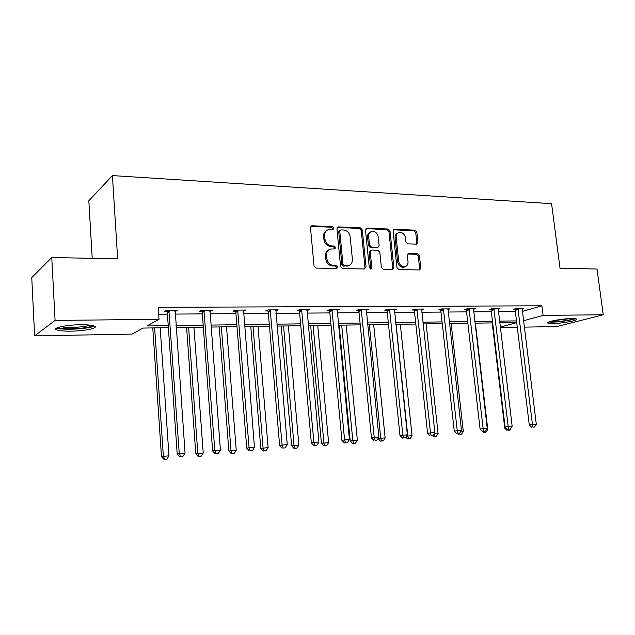 <?xml version="1.0" encoding="UTF-8"?>
<svg xmlns="http://www.w3.org/2000/svg" width="635" height="635" viewBox="0 0 635 635"><rect width="100%" height="100%" fill="white"/><g stroke="black" fill="none" stroke-linecap="round" stroke-linejoin="round"><path stroke-width="0.95" d="M333.835 228.155L332.383 226.647L312.214 225.79L310.483 227.814L314.031 265.93L316.159 268.097L336.407 268.47L337.582 267.017L336.121 265.525L333.534 265.47C329.819 264.985 327.581 262.699 326.827 258.596L326.525 255.437C326.398 252.182 327.668 250.063 330.335 249.079L334.875 248.912L335.701 247.531L334.248 246.031L331.66 245.943C327.954 245.427 325.723 243.126 324.969 239.046L324.668 235.902C324.533 232.735 325.763 230.664 328.343 229.672L333.034 229.513L333.835 228.155M332.629 229.56L332.803 228.711L331.351 227.211L310.888 226.377M336.304 268.462L336.542 267.502L335.082 266.009L332.494 265.962L333.534 265.47M334.462 248.952L334.661 248.055L333.208 246.555L330.629 246.467L331.66 245.943M552.625 323.548L547.822 323.08C545.036 321.874 562.435 318.556 571.929 318.54L576.58 319.016C579.16 320.278 561.951 323.509 552.625 323.548M70.969 331.152C63.841 331.232 59.063 330.787 56.634 329.819C51.776 327.954 66.199 324.818 80.478 324.739C87.551 324.691 92.218 325.144 94.48 326.088C99.116 328.017 84.899 331.026 70.969 331.152M416.473 244.142L417.957 242.213L416.862 232.212L414.949 230.156L394.629 229.291L393.097 231.227L396.938 267.549L398.899 269.605L419.656 269.938L420.775 268.01L419.441 255.834L417.52 253.794L408.464 253.595L407.36 255.508L408.019 261.588C408.154 264.287 407.146 266.009 405.003 266.756C401.701 267.041 399.605 265.247 398.724 261.366L396.192 237.498C396.057 234.894 397.01 233.22 399.058 232.458C402.415 232.116 404.551 233.91 405.463 237.839L405.892 241.784L407.829 243.848L416.473 244.142M168.37 327.692L143.065 328.065L131.977 334.121L34.639 335.859L31.75 277.59L51.768 257.5L117.65 258.889L112.411 175.585L551.585 203.692L560.022 268.248L597.019 269.026L603.25 314.769L556.943 326.549L524.248 327.128M51.768 257.5L55.086 320.413L159.02 319.341L146.931 325.945L168.227 325.66M522.303 311.428L541.877 305.808L158.202 307.324L159.02 319.341M541.877 305.808L543.1 315.389L603.25 314.769M362.315 229.957L360.299 227.838L338.598 226.909L336.931 228.91L340.574 266.446L342.646 268.581L364.434 268.978L366.046 266.946L362.315 229.957L361.251 230.497L359.227 228.386L337.328 227.473M367.078 228.124L388.072 229.013L390.033 231.1L393.859 267.486L392.708 269.438L383.365 269.327L381.365 267.24L379.825 252.325L377.833 250.238L371.824 250.055L370.229 252.055L371.824 267.676L370.991 269.057L369.284 267.629L365.482 230.084L367.078 228.124L366.006 228.671L386.969 229.552L388.072 229.013M34.639 335.859L55.086 320.413M112.411 175.585L88.821 200.803L92.218 258.35M517.271 327.255L500.269 327.557M500.213 327.128L516.707 322.612M523.462 320.762L543.1 315.389M175.982 325.549L203.16 325.176M210.852 325.072L236.831 324.715M244.451 324.612L269.288 324.271M276.844 324.167L300.609 323.842M308.102 323.747L330.851 323.429M338.28 323.326L360.069 323.032M367.427 322.929L388.31 322.644M395.605 322.548L415.631 322.27M422.862 322.175L442.063 321.905M449.231 321.81L467.662 321.556M474.758 321.461L492.458 321.223M499.491 321.119L516.493 320.889M516.692 322.548L499.697 322.794M492.657 322.905L474.956 323.159M467.86 323.271L449.421 323.54M442.262 323.644L423.053 323.929M415.822 324.033L395.795 324.334M388.501 324.437L367.609 324.747M360.251 324.858L338.455 325.176M331.033 325.287L308.277 325.628M300.784 325.731L277.011 326.088M269.454 326.199L244.61 326.565M236.982 326.676L211.003 327.057M203.311 327.176L176.125 327.573M158.671 314.214L167.426 314.15M175.165 314.087L202.311 313.88M209.994 313.825L235.934 313.626M243.546 313.571L268.359 313.38M275.908 313.325L299.649 313.142M307.134 313.087L329.859 312.92M337.272 312.857L359.045 312.698M366.395 312.642L387.263 312.483M394.549 312.428L414.552 312.277M421.775 312.222L440.968 312.071M448.127 312.023L466.542 311.88M473.639 311.825L491.323 311.69M498.348 311.642L515.334 311.507M514.882 309.412L513.183 309.42L516.247 308.523L523.819 308.483L522.049 308.991M490.863 309.562L489.109 309.57L492.117 308.658L499.935 308.618L498.102 309.166M466.082 309.713L464.272 309.721L467.225 308.8L475.29 308.753L473.392 309.34M440.507 309.872L438.634 309.888L441.523 308.943L449.85 308.896L447.881 309.531M414.091 310.039L412.163 310.047L414.972 309.094L423.577 309.047L421.537 309.729M386.794 310.205L384.802 310.221L387.533 309.245L396.43 309.197L394.311 309.936M358.577 310.38L356.513 310.396L359.164 309.412L368.363 309.356L366.165 310.158M329.382 310.563L327.255 310.578L329.811 309.57L339.328 309.523L337.05 310.396M299.172 310.753L296.966 310.761L299.418 309.745L309.277 309.69L306.919 310.65M267.883 310.944L265.597 310.959L267.938 309.92L278.154 309.864L275.701 310.896M235.458 311.15L233.085 311.158L235.315 310.11L245.896 310.047L243.356 311.094M201.835 311.356L199.374 311.372L201.47 310.301L212.455 310.237L209.804 311.309M166.941 311.571L164.394 311.587L166.346 310.499L177.744 310.436L174.99 311.523M175.744 311.515L175.673 310.444M210.312 311.301L210.233 310.253M243.634 311.094L243.554 310.063M275.773 310.896L275.733 310.436M326.946 230.354C324.604 231.45 323.501 233.482 323.644 236.442L324.668 235.902M330.629 246.467C326.93 245.951 324.699 243.657 323.945 239.585L323.644 236.442M328.978 249.706C326.517 250.785 325.358 252.865 325.493 255.945L326.525 255.437M332.494 265.962C328.787 265.478 326.557 263.192 325.795 259.096L325.493 255.945M364.49 268.978L364.966 267.422L361.251 230.497M340.924 229.894L339.765 231.291L342.971 264.2L344.416 265.684L348.559 265.565C351.25 264.604 352.528 262.485 352.385 259.207L350.179 236.839C349.425 232.831 347.242 230.553 343.614 230.005L340.924 229.894M340.201 230.132L338.725 231.838L339.765 231.291M348.766 265.509L343.36 266.176L341.916 264.684L338.725 231.838M392.295 269.486L392.748 267.954L388.938 231.632L386.969 229.552M370.943 250.309L369.149 252.555L370.729 268.145L371.824 267.676M370.522 269.073L370.729 268.145M378.238 236.918C377.301 232.894 375.087 231.076 371.602 231.458C369.514 232.243 368.53 233.942 368.657 236.561L369.522 245.094L371.531 247.19L377.992 247.325L379.111 245.404L378.238 236.918M370.459 232.013C368.411 232.823 367.451 234.513 367.578 237.093L368.657 236.561M377.317 247.642L370.451 247.706L368.443 245.602L367.578 237.093M397.986 232.966L397.947 232.989C395.907 233.744 394.946 235.418 395.081 238.014L396.192 237.498M404.82 266.835L403.876 267.224C400.574 267.51 398.486 265.716 397.605 261.85L395.081 238.014M419.195 269.978L419.632 268.47L418.298 256.318L416.385 254.278L407.765 254.04M416.441 244.142L416.822 242.721L415.727 232.727L413.814 230.688L393.462 229.83M152.773 327.922L161.473 456.605L168.973 455.811L160.179 327.811M154.654 327.89L163.37 456.279L164.687 459.288L163.925 459.415L166.926 459.097L164.687 459.288M168.973 455.811L166.926 459.097M163.925 459.415L161.473 456.605M169.291 311.698L167.33 312.785L177.197 453.85L179.253 453.493L168.902 310.483M180.594 456.628L182.912 456.438L180.594 456.628L179.253 453.493L185.047 453.017L175.204 310.444M167.33 312.785L166.441 310.499M177.197 453.85L179.768 456.771M182.912 456.438L185.047 453.017M186.595 327.422L195.786 453.763L203.224 452.977L193.945 327.311M188.611 327.39L197.818 453.43L199.049 456.382L198.231 456.517L201.208 456.2L199.049 456.382M203.224 452.977L201.208 456.2M198.231 456.517L195.786 453.763M219.234 326.938L228.878 451.025L236.244 450.247L226.52 326.834M221.377 326.906L231.029 450.675L232.18 453.588L231.315 453.723L234.259 453.414L232.18 453.588M236.244 450.247L234.259 453.414M231.315 453.723L228.878 451.025M204.319 311.475L202.216 312.547L212.63 450.945L214.828 450.58L203.938 310.285M216.075 453.66L218.305 453.477L216.075 453.66L214.828 450.58L220.409 450.12L210.002 310.253M202.216 312.547L201.366 310.348M212.63 450.945L215.194 453.803M218.305 453.477L220.409 450.12M238.061 311.269L235.831 312.317L246.745 448.143L249.087 447.77L237.688 310.094M250.238 450.802L252.389 450.628L250.238 450.802L249.087 447.77L254.452 447.326L243.538 310.063M235.831 312.317L235.037 310.237M246.745 448.143L249.301 450.945M252.389 450.628L254.452 447.326M92.416 325.477C91.075 328.311 63.659 330.137 59.126 327.668L58.547 327.287M56.825 327.962C61.96 330.47 89.567 328.962 94.17 325.961M61.071 326.636C66.159 328.279 85.13 327.255 89.876 325.096M548.886 321.953C553.474 322.763 570.984 320.596 575.302 318.675M574.072 318.572C571.175 320.35 553.228 322.572 550.037 321.556M553.275 320.731L570.698 318.564M250.754 326.477L260.81 448.381L268.113 447.611L257.977 326.366M253.008 326.438L263.08 448.024L264.144 450.89L263.231 451.025L266.16 450.723L264.144 450.89M268.113 447.611L266.16 450.723M263.231 451.025L260.81 448.381M270.605 311.063L268.248 312.095L279.63 445.445L282.083 445.064L270.232 309.912M283.154 448.048L285.226 447.873L283.154 448.048L282.083 445.064L287.266 444.643L275.876 309.88M268.248 312.095L267.502 310.118M279.63 445.445L282.17 448.199M285.226 447.873L287.266 444.643M281.21 326.025L291.64 445.826L298.879 445.064L288.369 325.922M283.575 325.985L294.021 445.468L295.013 448.286L294.061 448.429L296.958 448.127L295.013 448.286M298.879 445.064L296.958 448.127M294.061 448.429L291.64 445.826M301.998 310.864L299.537 311.88L311.333 442.849L313.904 442.46L301.633 309.737M314.897 445.397L316.889 445.23L314.897 445.397L313.904 442.46L318.897 442.047L307.078 309.705M299.537 311.88L298.823 309.991M311.333 442.849L313.865 445.548M316.889 445.23L318.897 442.047M310.65 325.588L321.437 443.357L328.612 442.603L317.754 325.485M313.111 325.557L323.913 442.992L324.834 445.77L323.842 445.913L326.707 445.611L324.834 445.77M328.612 442.603L326.707 445.611M323.842 445.913L321.437 443.357M332.303 310.674L329.74 311.666L341.924 440.341L344.599 439.944L331.946 309.562M345.511 442.833L347.44 442.674L345.511 442.833L344.599 439.944L349.417 439.547L337.209 309.531M329.74 311.666L329.065 309.864M341.924 440.341L344.44 442.984M347.44 442.674L349.417 439.547M339.13 325.168L350.234 440.976L357.346 440.23L346.178 325.064M341.686 325.128L352.806 440.603L353.663 443.341L352.631 443.484L355.473 443.182L353.663 443.341M357.346 440.23L355.473 443.182M352.631 443.484L350.234 440.976M361.577 310.491L358.926 311.467L371.459 437.912L374.229 437.515L361.228 309.396M375.079 440.357L376.936 440.206L375.079 440.357L374.229 437.515L378.881 437.134L366.308 309.372M358.926 311.467L358.283 309.737M371.459 437.912L373.967 440.515M376.936 440.206L378.881 437.134M378.071 438.412L385.143 437.928L373.682 324.66M369.332 324.723L380.746 438.293L381.54 440.984L380.476 441.134L383.294 440.841L381.54 440.984M385.143 437.928L383.294 440.841M380.476 441.134L378.095 438.666M389.882 310.309L387.136 311.277L399.994 435.57L402.852 435.173L389.533 309.237M403.63 437.967L405.424 437.817L403.63 437.967L402.852 435.173L407.345 434.8L394.446 309.213M387.136 311.277L386.524 309.61M399.994 435.57L402.487 438.126M405.424 437.817L407.345 434.8M396.105 324.326L407.789 436.054L412.044 435.705L400.312 324.263M406.424 436.245L407.789 436.054L408.519 438.714L407.432 438.856L410.226 438.563L408.519 438.714M412.044 435.705L410.226 438.563M407.432 438.856L405.813 437.205M417.243 310.142L414.425 311.087L427.577 433.308L430.506 432.903L416.901 309.086M431.228 435.658L432.967 435.515L431.228 435.658L430.506 432.903L434.856 432.546L421.656 309.055M414.425 311.087L413.837 309.475M427.577 433.308L430.054 435.816M432.967 435.515L434.856 432.546M434.007 433.888L438.086 433.546L426.117 323.882M434.65 436.507L436.293 436.364L434.65 436.507L433.983 433.927M438.086 433.546L436.293 436.364M433.522 436.658L432.467 435.578M443.73 309.975L440.841 310.904L454.255 431.117L457.264 430.713L443.389 308.935M457.922 433.427L459.605 433.284L457.922 433.427L457.264 430.713L461.462 430.363L447.992 308.904M440.841 310.904L440.269 309.348M454.255 431.117L456.716 433.586M459.605 433.284L461.462 430.363M460.621 431.689L463.32 431.459L451.128 323.517M459.954 434.372L461.55 434.237L459.954 434.372L459.669 433.181M463.32 431.459L461.55 434.237M458.811 434.523L457.787 433.499M469.368 309.809L466.415 310.729L480.076 429.006L483.148 428.593L469.035 308.785M483.751 431.268L485.378 431.125L483.751 431.268L483.148 428.593L487.212 428.26L473.488 308.761M466.415 310.729L465.86 309.229M480.076 429.006L482.521 431.427M485.378 431.125L487.212 428.26M486.386 429.554L487.783 429.435L475.377 323.159M484.489 432.3L486.029 432.173L484.489 432.3L484.251 431.276M487.783 429.435L486.029 432.173M483.314 432.451L480.989 430.149M494.205 309.658L491.188 310.563L505.071 426.95L508.198 426.537L493.871 308.65M508.754 429.173L510.334 429.038L508.754 429.173L508.198 426.537L512.143 426.212L498.189 308.626M491.188 310.563L490.657 309.102M505.071 426.95L507.5 429.331M510.334 429.038L512.143 426.212M492.212 322.905L504.769 428.18L506.143 427.998M508.27 430.292L509.77 430.165L508.27 430.292L508.063 429.284M511.492 427.474L509.77 430.165M507.079 430.443L504.769 428.18M518.271 309.507L515.199 310.396L529.288 424.966L532.471 424.545L517.946 308.515M532.979 427.149L534.503 427.014L532.979 427.149L532.471 424.545L536.289 424.236L522.137 308.491M515.199 310.396L514.691 308.975M529.288 424.966L531.701 427.307M534.503 427.014L536.289 424.236M331.351 227.211L332.383 226.647M335.082 266.009L336.121 265.525M333.208 246.555L334.248 246.031M323.945 239.585L324.969 239.046M325.795 259.096L326.827 258.596M311.206 226.362L312.214 225.79M364.966 267.422L366.046 266.946M337.558 227.473L338.598 226.909M359.227 228.386L360.299 227.838M341.916 264.684L342.971 264.2M343.36 266.176L344.416 265.684M346.059 266.224L347.115 265.74M388.938 231.632L390.033 231.1M392.748 267.954L393.859 267.486M369.149 252.555L370.229 252.055M368.443 245.602L369.522 245.094M370.451 247.706L371.531 247.19M376.444 247.888L377.539 247.38M397.605 261.85L398.724 261.366M407.781 254.024L408.869 253.548M416.385 254.278L417.52 253.794M418.298 256.318L419.441 255.834M419.632 268.47L420.775 268.01M393.525 229.83L394.629 229.291M413.814 230.688L414.949 230.156M415.727 232.727L416.862 232.212M416.822 242.721L417.957 242.213M169.069 310.825L167.1 311.912M204.097 310.618L201.986 311.69M237.847 310.428L235.609 311.475M270.383 310.237L268.034 311.269M301.784 310.055L299.315 311.071M332.089 309.872L329.525 310.872M361.371 309.705L358.712 310.69M389.668 309.539L386.929 310.507M417.036 309.38L414.218 310.332M443.524 309.229L440.634 310.166M469.162 309.078L466.209 309.999M493.998 308.935L490.99 309.84M518.073 308.793L515.001 309.69M311.071 226.187L311.642 225.862M337.542 227.259L338.058 226.981M347.496 266.049L348.559 265.565M376.896 247.833L377.992 247.325M366.117 228.417L366.578 228.187M403.876 267.224L405.003 266.756M393.756 229.545L394.168 229.346"/></g></svg>
